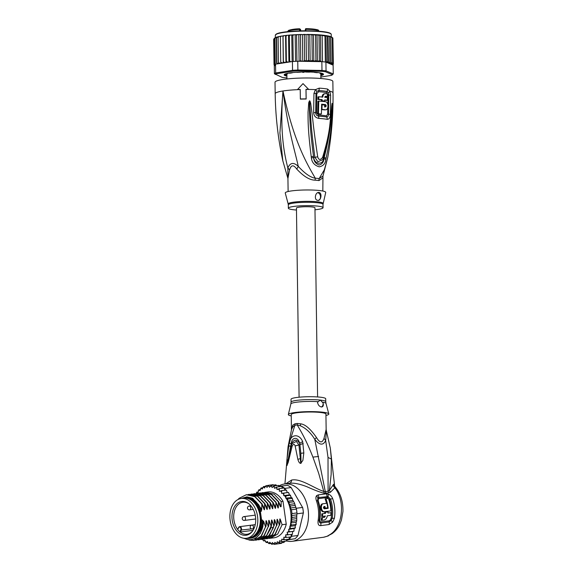 <?xml version="1.0" encoding="UTF-8"?>
<svg xmlns="http://www.w3.org/2000/svg" width="573" height="573" viewBox="0 0 573 573"><rect width="100%" height="100%" fill="white"/><g stroke="black" fill="none" stroke-linecap="round" stroke-linejoin="round"><path stroke-width="0.86" d="M246.662 538.233A20.048 13.852 -97.4 0 0 257.642 517.125A20.048 13.852 -97.4 0 0 242.229 498.424A20.048 13.852 -97.4 0 0 241.269 498.503A20.048 13.852 -97.4 0 0 241.025 498.531A20.048 13.852 -97.4 0 0 230.045 519.647A20.048 13.852 -97.4 0 0 245.459 538.348A20.048 13.852 -97.4 0 0 246.419 538.269A20.048 13.852 -97.4 0 0 246.662 538.233M243.518 498.216A20.048 13.852 82.6 0 1 243.761 498.181A20.048 13.852 82.6 0 1 244.721 498.102A20.048 13.852 82.6 0 1 260.135 516.803A20.048 13.852 82.6 0 1 249.148 537.911A20.048 13.852 82.6 0 1 248.904 537.947A20.048 13.852 82.6 0 1 248.661 537.975M237.308 531.594A17.04 11.768 -97.4 0 0 238.196 532.467A17.04 11.768 -97.4 0 0 252.106 531.644A17.04 11.768 -97.4 0 0 250.38 505.178A17.04 11.768 -97.4 0 0 249.491 504.297A17.04 11.768 -97.4 0 0 248.46 503.459A17.04 11.768 -97.4 0 0 233.369 508.989A17.04 11.768 -97.4 0 0 237.308 531.594M238.619 527.747L237.731 529.531A16.144 11.159 -97.4 0 0 238.755 530.763A16.144 11.159 -97.4 0 0 239.6 531.594A16.144 11.159 -97.4 0 0 239.865 531.823L240.746 530.039A1.834 1.268 -97.4 0 0 240.431 527.525A1.834 1.268 -97.4 0 0 238.683 527.626A1.834 1.268 -97.4 0 0 238.619 527.747L238.612 527.482M237.731 529.531L237.731 529.531A16.144 11.159 82.6 0 1 234.056 512.706A16.144 11.159 82.6 0 1 242.88 502.227A16.144 11.159 82.6 0 1 248.897 503.796M252.442 531.207A16.144 11.159 82.6 0 1 247.02 534.258A16.144 11.159 82.6 0 1 239.865 531.823L240.381 531.988L241.247 530.24A2.22 1.533 -97.4 0 0 241.247 527.812A2.22 1.533 -97.4 0 0 239.672 526.659A2.22 1.533 -97.4 0 0 238.748 527.325M253.022 530.354L240.381 531.988M330.306 448.022L331.359 459.052L331.144 474.487L329.389 490.445L328.093 491.226L325.306 491.634L314.778 439.355C319.541 445.278 323.179 445.679 325.679 440.558L326.366 430.753L330.306 448.022L334.653 486.198M291.442 429.7L291.234 414.558A17.355 2.299 179.2 0 1 301.656 412.302A17.355 2.299 179.2 0 1 320.429 412.474A17.355 2.299 179.2 0 1 325.93 414.071L326.144 429.435L324.017 438.338L325.679 440.558L328.014 457.447L328.093 491.226L328.68 492.852L330.42 492.25L334.833 487.831C345.326 500.558 343.005 526.014 330.65 534.158L327.083 536.285L323.931 537.202L292.058 541.327A28.922 19.983 82.6 0 1 286.6 540.962M325.887 493.267L325.306 491.634L324.074 491.541C314.212 488.382 300.804 478.097 291.607 480.052C291.464 481.943 290.704 483.046 289.336 483.361C293.297 482.652 299.113 483.755 306.777 486.67C314.606 490.194 320.429 492.386 324.261 493.246L328.68 492.852M289.68 483.311L284.645 483.963A28.922 19.983 82.6 0 1 308.131 509.827A28.922 19.983 82.6 0 1 292.416 541.277A28.922 19.983 82.6 0 1 292.058 541.327M279.223 485.84A28.922 19.983 82.6 0 1 284.287 484.013A28.922 19.983 82.6 0 1 284.645 483.963M329.009 524.539L332.648 522.118L331.173 520.549L329.174 521.917L320.823 522.991C319.541 522.991 319.018 521.982 319.254 519.947A28.149 19.446 -97.4 0 0 317.592 500.809L317.857 497.908L318.703 497.507L328.107 496.583L330.542 499.133A28.149 19.446 82.6 0 1 332.204 518.271L331.173 520.549L330.399 519.904L329.196 520.821A1.927 1.332 -97.4 0 0 329.174 521.917A3.853 2.664 -97.4 0 1 329.009 524.539L320.658 525.62C318.524 525.77 317.671 524.03 318.122 520.406A28.922 19.983 -97.4 0 0 316.411 500.738C315.666 498.438 315.752 496.734 316.654 495.631L318.108 494.907L326.402 493.833L328.372 494.112C330.349 494.886 331.788 496.397 332.677 498.632A28.922 19.983 82.6 0 1 334.388 518.3L332.648 522.118M330.42 492.25L329.389 490.445L333.178 484.88C333.866 483.705 334.245 484.07 334.317 485.968L334.833 487.337L333.178 484.88M327.083 536.285L332.125 533.635C335.37 531.257 337.92 528.156 339.76 524.345L341.436 520.098L342.955 511.488C343.112 501.833 340.734 493.912 335.814 487.73L334.833 487.337L334.833 487.831L332.913 485.474M291.607 480.052L285.748 483.82M287.983 447.277L294.88 425.295A7.714 6.052 -100.5 0 0 294.98 423.805L292.824 425.08L291.442 429.693L292.789 426.935L294.88 425.295A17.505 2.321 -0.8 0 1 297.172 424.937L300.295 425.768C305.989 428.282 310.817 432.816 314.778 439.355L316.475 437.507C310.545 428.984 305.316 424.435 300.782 423.848L297.251 423.454A7.714 5.05 -97.5 0 1 297.172 424.937C303.525 435.473 307.472 443.409 312.908 457.096L318.645 473.176L324.261 493.246M324.017 438.338C322.262 443.294 319.748 443.015 316.475 437.507M288.577 445.944L290.669 446.088L291.277 444.003C291.413 436.669 298.375 436.554 299.579 443.287L299.923 444.669L295.145 445.923C294.25 443.71 293.226 443.874 292.065 446.417L288.198 462.411L286.93 465.469L286.858 460.226L289.179 442.965C290.225 434.42 299.063 432.901 302.68 441.64L303.826 452.914L302.881 460.377L300.718 463.385C299.622 463.407 298.669 462.067 297.867 459.367L295.145 445.923L298.941 445.013L296.327 441.389L292.058 443.631M291.249 415.941A20.241 2.686 -0.8 0 1 288.348 414.508A20.241 2.686 -0.8 0 1 300.818 411.944A20.241 2.686 -0.8 0 1 322.406 412.166A20.241 2.686 -0.8 0 1 328.809 413.942A20.241 2.686 -0.8 0 1 325.951 415.461M321.926 406.952L321.41 406.959C323.151 406.88 323.702 405.541 323.065 402.941L320.257 400.069A17.355 2.299 -0.8 0 1 320.436 400.09A17.355 2.299 -0.8 0 1 325.758 401.666L326.001 403.442A17.584 2.335 179.2 0 0 322.355 402.146M323.065 402.941A3.853 2.786 -98.8 0 1 321.41 406.959C319.34 406.508 318.044 404.961 317.521 402.332L320.257 400.069A17.355 2.299 -0.8 0 0 301.484 399.897A17.355 2.299 -0.8 0 0 291.055 402.153L291.02 399.274A17.355 2.299 179.2 0 1 301.448 397.017A17.355 2.299 179.2 0 1 320.214 397.182A17.355 2.299 179.2 0 1 325.722 398.787L325.758 401.666M288.563 446.002L291.07 446.26L287.159 464.81L290.654 446.145L292.065 446.417L291.07 446.26L287.983 461.172L291.048 446.245L292.209 443.366M289.179 442.965L291.277 444.003C293.999 439.176 296.764 438.932 299.579 443.287L302.68 441.64M303.189 443.645A5.787 1.74 174.6 0 0 299.923 444.669L300.818 453.329L300.739 462.698L298.948 445.063L299.93 444.727A5.787 1.74 174.6 0 1 303.196 443.71M303.826 452.914L300.818 453.329L301.076 463.292M300.718 463.385L300.309 458.579L297.867 459.367M288.198 462.411L287.804 462.01L287.073 465.505M286.93 465.469L288.054 459.682L286.858 460.226M332.125 533.635L330.65 534.158M334.388 518.3L331.108 518.257L330.406 519.904M329.196 520.821L320.844 521.903C320.006 521.838 319.662 521.108 319.82 519.718L318.122 520.406M316.411 500.738L318.187 500.838L318.373 498.861L318.903 498.596L327.204 497.522L329.475 499.384A27.762 19.181 -97.4 0 1 331.108 518.257M327.29 515.8L330.807 515.328A28.922 19.983 -97.4 0 0 330.908 512.656L328 513.036A28.922 19.983 -97.4 0 0 327.992 511.861L325.5 512.183A28.922 19.983 82.6 0 1 325.514 513.358L322.613 513.73A28.922 19.983 82.6 0 1 322.513 516.402L325.414 516.022L324.483 517.319L322.413 517.584A28.922 19.983 82.6 0 1 322.033 520.298L323.344 520.148M322.413 517.584L321.568 517.713A27.762 19.181 -97.4 0 1 321.159 520.434L323.279 520.155M322.613 513.73L321.804 513.859A27.762 19.181 -97.4 0 1 321.682 516.531L324.583 516.151L323.645 517.448M324.705 513.458A27.762 19.181 -97.4 0 0 324.698 512.312L325.5 512.183M323.852 511.832L330.872 510.908A28.922 19.983 -97.4 0 0 328.429 498.41L325.944 498.732A28.922 19.983 82.6 0 1 328.171 508.337L324.297 508.817C323.265 508.065 323.208 507.306 324.125 506.525L324.955 506.417A28.922 19.983 82.6 0 1 325.199 508.136L327.692 507.814A28.922 19.983 -97.4 0 0 326.868 503.259L322.757 503.81C319.462 503.982 320.142 511.668 323.351 511.839L330.872 510.908M323.974 506.568L324.16 506.539A27.762 19.181 -97.4 0 1 324.411 508.258L327.692 507.814M327.376 508.437A27.762 19.181 -97.4 0 0 327.312 507.871M326.481 503.309A27.762 19.181 -97.4 0 0 325.113 498.861L325.944 498.732M330.807 515.328L327.298 515.779C326.868 518.214 325.801 519.632 324.11 520.026L323.229 520.162M321.159 520.434L322.033 520.298M324.583 516.151L325.414 516.022M321.682 516.531L322.513 516.402M323.552 503.688C320.257 503.803 320.937 511.589 324.146 511.718L324.655 511.71M324.411 508.258L325.199 508.136M324.16 506.539L324.955 506.417M285.798 490.101L284.802 488.375L291.163 487.551L302.694 507.692A28.922 19.983 82.6 0 1 303.404 512.728L297.967 535.483A29.689 20.513 82.6 0 1 295.066 538.749L287.087 539.995L286.378 541.055L286.228 540.583L286.378 541.055L281.959 541.628L281.558 540.697L281.794 539.143L284.201 539.773L283.793 537.209L286.221 537.495L285.569 534.888L287.997 534.831L287.102 532.231L293.741 531.307M294.228 502.371L296.427 509.096A29.689 20.513 -97.4 0 0 296.262 508.265L302.616 507.442A29.689 20.513 82.6 0 1 303.404 512.957L297.043 513.78A29.689 20.513 -97.4 0 0 296.972 512.942L291.994 513.58L291.449 509.741L290.303 508L290.561 505.98L289.014 504.469L289.344 502.371L287.467 501.217L292.996 500.501L293.77 501.798L289.344 502.371M287.087 539.981L288.706 539.573A29.689 20.513 -97.4 0 0 289.172 539.136A29.689 20.513 -97.4 0 0 291.199 536.851A29.689 20.513 -97.4 0 0 291.607 536.307L292.087 534.301M288.706 539.573L295.066 538.749M297.967 535.483L291.607 536.307M284.802 488.375A29.689 20.513 -97.4 0 0 284.265 487.974A29.689 20.513 -97.4 0 0 281.694 486.405A29.689 20.513 -97.4 0 0 281.121 486.126L287.481 485.31A29.689 20.513 82.6 0 1 291.163 487.551M296.972 512.942L296.427 509.096A29.689 20.513 82.6 0 1 296.972 512.942L297.043 513.78M287.109 539.823L287.18 539.394M289.286 537.102L289.172 539.136L284.201 539.773M291.113 534.423L291.199 536.851L286.221 537.495M292.631 531.515L292.416 534.258L287.997 534.831M292.674 531.873L292.767 531.486M287.102 532.231L289.48 531.816L288.584 529.466L294.902 528.299M294.114 528.75L293.906 531.243L289.48 531.816M288.584 529.466L290.661 528.514L289.795 526.365L295.324 525.656L295.94 524.41L295.747 525.176M295.324 525.656L295.088 527.941L290.661 528.514M295.274 527.998L295.403 527.547L295.088 527.941M289.795 526.365L291.521 524.983L290.669 522.97L296.198 522.254L296.642 521.043L296.742 519.926L296.449 520.699L292.029 521.272L291.213 519.346L296.707 518.637L296.742 519.926M296.198 522.254L295.94 524.41L291.521 524.983M296.119 524.582L296.255 523.872L295.94 524.41M290.669 522.97L292.029 521.272M291.213 519.346L292.187 517.448L291.464 515.564L296.785 514.876L296.707 518.637M296.914 514.318L296.613 516.875L292.187 517.448M291.464 515.564L291.994 513.58M296.427 509.096L291.449 509.741M262.692 539.272L263.695 541.005L264.841 540.16L266.266 542.567L267.29 541.406L268.923 543.655L269.797 542.194L271.623 544.257L272.333 542.516L274.324 544.35L274.839 542.366L276.981 543.935L277.282 541.743L279.538 543.025L279.61 540.668L281.959 541.628M273.529 544.006L271.623 544.257L271.566 543.619A28.922 19.983 -97.4 0 1 270.571 543.49M270.549 543.448L268.923 543.655L268.93 543.125A28.922 19.983 -97.4 0 1 267.942 542.817M267.741 542.38L266.266 542.567L266.33 542.158A28.922 19.983 -97.4 0 1 265.371 541.664M265.07 540.826L263.809 540.719A28.922 19.983 -97.4 0 1 262.885 540.06M268.379 485.374L266.001 485.682L266.073 486.398L266.001 485.682L265.113 486.642L264.597 488.017L263.444 486.599L262.262 489.098L261.023 487.988L260.078 490.617L258.781 489.843L258.079 492.551L256.761 492.121L256.253 493.511M262.649 487.623A28.922 19.983 -97.4 0 1 263.559 487.193L263.444 486.599L265.249 486.362M260.321 489.063A28.922 19.983 -97.4 0 1 261.173 488.468L261.023 487.988L262.606 487.788M258.172 490.946A28.922 19.983 -97.4 0 1 258.953 490.187L258.781 489.843L260.228 489.657M256.246 493.246A28.922 19.983 -97.4 0 1 256.94 492.336L258.115 491.949M287.467 501.217L287.825 498.976L285.748 498.195L286.027 495.853L283.721 495.631L283.986 493.052L281.587 493.36L281.723 490.631L279.38 491.276L279.287 488.619L277.038 489.6L276.716 487.05L274.589 488.361L274.059 485.961L272.075 487.566L271.358 485.367L269.546 487.243L268.651 485.274L267.039 487.394L266.073 486.398A28.922 19.983 -97.4 0 0 265.113 486.642M279.022 543.67L274.324 544.35M282.288 542.402L281.45 543.354L276.981 543.935M284.802 541.263L283.957 542.452L283.843 541.85L283.957 542.452L279.538 543.025M275.871 484.794L275.835 485.431L275.778 484.794L276.859 485.596M278.621 485.395L278.471 485.918L278.478 485.388L279.667 486.67M286.335 490.058L285.999 490.209L286.858 491.025L287.116 492.644L288.591 492.458M288.233 492.501L289.093 493.546L289.25 494.914L290.626 495.201M290.21 495.079L291.277 497.479L292.388 498.224M291.893 497.822L292.996 500.501M264.497 492.451L267.971 491.935A23.135 15.987 82.6 0 1 283.005 501.325L286.249 524.173A23.135 15.987 82.6 0 1 273.908 537.825L269.031 538.384M292.251 498.403L287.825 498.976M289.014 504.469L294.536 503.76M295.503 506.446L295.066 504.856L294.98 505.407L290.561 505.98M290.303 508L295.689 507.298M286.142 490.058L281.723 490.631M281.587 493.36L287.116 492.644M296.262 508.265L295.876 507.606M279.287 488.619L284.265 487.974L284.831 490.23M282.331 488.225L281.694 486.405L276.716 487.05M278.478 485.388L274.059 485.961M281.121 486.126L279.531 486.377M275.778 484.794L271.358 485.367M268.651 485.274L273.077 484.701L274.195 485.374M288.405 492.486L283.986 493.052M283.721 495.631L289.25 494.914M290.454 495.28L286.027 495.853M285.748 498.195L291.277 497.479M283.005 501.325L281.185 501.561L281.128 506.632L280.419 506.725L278.421 501.919L278.371 507.091C278.335 508.308 278.106 508.344 277.676 507.177L276.007 502.227L275.606 507.442C275.57 508.666 275.341 508.702 274.911 507.535L272.891 502.628L272.841 507.8C272.805 509.025 272.576 509.053 272.146 507.893L270.127 502.987L270.076 508.158C270.041 509.383 269.811 509.411 269.382 508.251L267.362 503.345L267.312 508.516C267.276 509.741 267.047 509.769 266.617 508.609L264.597 503.703L264.547 508.874C264.511 510.099 264.282 510.128 263.852 508.967L261.832 504.061L261.782 509.232C261.746 510.457 261.517 510.486 261.087 509.325L261.338 511.302L260.371 511.431L261.61 520.184L262.577 520.062L263.2 524.417L263.165 521.996C263.208 520.764 263.437 520.735 263.859 521.91L265.528 526.859L261.052 536.271L253.66 540.446L249.291 540.103M276.25 502.893L278.371 507.091C278.335 508.308 278.106 508.344 277.676 507.177M273.486 503.252L275.606 507.442C275.57 508.666 275.341 508.702 274.911 507.535M270.721 503.61L272.841 507.8C272.805 509.025 272.576 509.053 272.146 507.893M267.956 503.968L270.076 508.158C270.041 509.383 269.811 509.411 269.382 508.251M265.192 504.326L267.312 508.516C267.276 509.741 267.047 509.769 266.617 508.609M262.427 504.684L264.547 508.874C264.511 510.099 264.282 510.128 263.852 508.967M241.34 498.489L246.913 496.827L252.729 498.274L261.782 509.232C261.746 510.457 261.517 510.486 261.087 509.325M263.165 521.996C263.208 520.764 263.437 520.735 263.859 521.91L260.486 533.04M253.832 540.418L261.431 536.192L265.528 526.859M265.886 526.809L265.929 521.638C265.972 520.406 266.201 520.377 266.624 521.552L268.293 526.501L263.838 535.884L256.425 540.088L255.207 540.174M265.929 521.638C265.972 520.406 266.201 520.377 266.624 521.552L265.901 526.444M256.597 540.06L264.182 535.848L268.293 526.501M268.651 526.451L268.694 521.28C268.737 520.048 268.966 520.019 269.389 521.194L271.058 526.143L266.595 535.533L259.189 539.73L257.972 539.816M268.694 521.28C268.737 520.048 268.966 520.019 269.389 521.194L268.665 526.086M259.354 539.709L266.302 536.178L270.836 528.27L271.058 526.143M271.416 526.093L271.459 520.921C271.502 519.69 271.731 519.661 272.154 520.836L273.822 525.785L273.249 527.955L268.716 535.87L261.954 539.372L260.736 539.458M271.459 520.921C271.502 519.69 271.731 519.661 272.154 520.836L271.43 525.728M262.126 539.351L269.725 535.11L273.822 525.785M274.173 525.735L274.223 520.571C274.266 519.331 274.496 519.303 274.918 520.477L276.587 525.427L272.139 534.802L264.712 539.014L263.494 539.1M274.223 520.571C274.266 519.331 274.496 519.303 274.918 520.477L274.195 525.377M264.891 538.992L272.454 534.802L276.587 525.427M276.938 525.384L276.988 520.212C277.031 518.973 277.26 518.945 277.683 520.119L279.352 525.069L274.868 534.487L267.476 538.656L266.266 538.742M276.988 520.212C277.031 518.973 277.26 518.945 277.683 520.119L276.96 525.018M267.655 538.634L275.269 534.387L279.352 525.069M279.703 525.026L279.753 519.854C279.796 518.615 280.025 518.586 280.448 519.761L282.117 524.71L277.683 534.072L270.241 538.298M279.753 519.854C279.796 518.615 280.025 518.586 280.448 519.761L279.724 524.66M286.249 524.173L282.117 524.71M262.183 504.018L255.128 496.633L246.512 494.714M267.713 503.302L260.679 495.932L252.048 493.998M243.539 538.212L249.685 540.117L255.594 538.412L260.278 533.406L263.2 524.417M261.023 509.096L258.588 504.584L252.22 498.546L246.583 497.092L241.498 498.467M264.948 503.66L257.857 496.254L249.284 494.356M238.024 499.52A23.135 15.987 82.6 0 1 239.192 498.252L246.34 494.735L254.763 496.676L261.832 504.061M250.673 494.241L251.869 494.019L260.271 495.946L267.362 503.345M247.908 494.592L249.105 494.377L257.542 496.325L264.597 503.703M253.438 493.883L254.634 493.661L263.086 495.624L270.127 502.987M270.477 502.944L263.372 495.538L254.813 493.64M256.195 493.525L257.399 493.303L265.786 495.222L272.891 502.628M273.242 502.585L266.194 495.208L257.571 493.281M258.96 493.167L260.163 492.945L268.608 494.9L275.656 502.277M276.007 502.227L268.923 494.836L260.335 492.923M278.772 501.869L271.702 494.485L263.1 492.565M261.725 492.809L262.928 492.587L271.337 494.52L278.421 501.919M265.693 492.228L274.116 494.17L281.185 501.561M238.124 499.47L239.192 498.252M262.577 520.062A20.535 14.189 82.6 0 1 250.902 538.176L249.935 538.305A20.535 14.189 82.6 0 1 246.841 538.219M244.299 538.312A21.982 15.184 -97.4 0 0 262.993 525.842M241.699 498.446A20.535 14.189 82.6 0 1 244.413 497.608A20.535 14.189 82.6 0 1 244.664 497.572L245.631 497.45A20.535 14.189 82.6 0 1 261.338 511.302M279.015 502.535L281.099 506.639M261.61 520.184A20.535 14.189 82.6 0 1 250.186 538.269A20.535 14.189 82.6 0 1 249.935 538.305M244.664 497.572A20.535 14.189 82.6 0 1 260.371 511.431M250.795 537.51A19.955 13.788 -97.4 0 0 260.557 516.223A19.955 13.788 -97.4 0 0 245.695 498.123M258.745 510.622A19.281 13.322 82.6 0 1 258.781 510.729A19.281 13.322 82.6 0 1 260.049 515.944A19.281 13.322 82.6 0 1 260.235 521.989A19.281 13.322 82.6 0 1 260.228 522.103M299.085 397.211L296.449 208.085A9.254 1.225 -0.8 0 1 302.007 206.874A9.254 1.225 -0.8 0 1 312.02 206.968A9.254 1.225 -0.8 0 1 314.957 207.82L317.592 396.953M303.267 72.341A16.968 2.249 -0.8 0 1 303.891 72.327L302.644 72.348A16.968 2.249 -0.8 0 1 303.267 72.341M299.65 28.772L299.557 29.431L299.65 28.772L300.066 29.194A0.387 0.38 165.7 0 1 300.08 29.28L299.65 28.772C295.253 28.858 291.571 29.395 288.584 30.376L287.617 31.615A15.614 2.07 -0.8 0 1 291.829 30.14A15.614 2.07 -0.8 0 1 299.557 29.431L300.037 29.474L300.051 30.863M305.409 29.273L305.151 30.777M286.93 78.974L286.872 74.819A16.968 2.249 -0.8 0 1 286.872 74.805L286.951 73.537M320.758 74.189A16.968 2.249 -0.8 0 1 320.801 74.34L320.543 72.929M305.273 71.954L301.255 72.026M320.801 74.34A16.968 2.249 -0.8 0 1 320.801 74.354L320.859 78.494M300.13 29.86L300.123 29.094L300.13 29.86M300.531 30.849L300.51 29.459L300.08 29.28L300.102 30.863M305.531 29.76L305.516 28.994M305.423 29.044L305.803 28.657C322.176 29.388 317.85 30.598 318.853 31.178A15.614 2.07 -0.8 0 0 305.86 29.316L305.803 28.657L305.423 29.044M305.416 29.373L305.43 30.777L305.803 28.657A14.848 1.97 179.2 0 1 318.044 30.534M318.294 72.613L316.754 72.678A17.355 2.299 179.2 0 0 315.68 72.542A17.355 2.299 179.2 0 0 314.52 72.427L314.584 72.248M329.948 63.087L329.568 36.335L329.511 36.822L328.028 35.92L327.455 36.414L326.016 35.633L324.991 36.049L320.414 35.017L318.996 35.476L317.027 34.702L315.565 35.282L313.703 34.552L311.934 35.154L312.285 60.373L314.083 61.304A28.922 3.839 -0.8 0 1 319.92 61.626L321.854 61.662A29.689 3.939 179.2 0 1 322.513 61.719A29.689 3.939 179.2 0 1 323.974 61.87A29.689 3.939 179.2 0 1 325.349 62.034A29.689 3.939 179.2 0 1 325.922 62.106L326.044 70.894L325.364 71.725L332.476 74.719L333.25 73.938L333.128 65.15L326.503 62.35A28.922 3.839 -0.8 0 1 329.933 63.051L330.127 63.102A28.922 3.839 -0.8 0 1 331.158 63.445L332.598 62.966L331.459 64.033L332.376 64.133L333.235 63.467L332.548 64.355L331.645 64.52L332.619 64.649L333.364 63.983L332.469 64.871M325.922 62.106L327.806 61.633L328.408 62.622L328.028 35.92L313.703 34.552M286.887 75.894A19.475 2.586 -0.8 0 1 284.452 74.404M320.823 75.665A19.668 2.607 179.2 0 0 323.322 73.96A19.668 2.607 179.2 0 0 317.263 72.492A19.668 2.607 179.2 0 0 289.472 72.993A19.668 2.607 179.2 0 0 284.344 74.504A19.668 2.607 179.2 0 0 286.894 76.137M286.915 77.864L286.027 77.849A28.922 3.839 -0.8 0 1 282.31 77.434L274.403 73.695A29.689 3.939 -0.8 0 1 275.663 72.957L276.351 73.767L293.011 71.174A28.922 3.839 -0.8 0 1 297.881 70.909L321.646 71.31L321.976 70.45A29.689 3.939 -0.8 0 1 324.103 70.658A29.689 3.939 -0.8 0 1 326.044 70.894L333.25 73.938M321.646 71.31A28.922 3.839 -0.8 0 1 325.364 71.725M293.011 71.174L292.552 70.329A29.689 3.939 -0.8 0 1 297.881 70.035L297.881 70.909M275.663 72.957L292.552 70.329L292.431 61.533L275.541 64.169L275.663 72.957M275.205 74.44A28.922 3.839 -0.8 0 1 276.351 73.767M332.476 74.719A28.922 3.839 -0.8 0 1 331.323 75.4L320.837 77.026M319.92 61.626L297.759 61.247L297.881 70.035L321.976 70.45L321.854 61.662M297.759 61.247A29.689 3.939 179.2 0 0 296.936 61.282A29.689 3.939 179.2 0 0 293.218 61.483A29.689 3.939 179.2 0 0 292.431 61.533M274.403 73.695L274.281 64.899A29.689 3.939 179.2 0 1 274.41 64.792A29.689 3.939 179.2 0 1 275.284 64.276A29.689 3.939 179.2 0 1 275.541 64.169M326.094 61.97L326.503 62.35M323.208 73.867A19.475 2.586 -0.8 0 1 320.816 75.421M274.789 65.408L274.023 64.541L274.839 65.193M299.958 61.282L300.753 60.38L301.634 61.225L302.759 61.332L303.826 61.189L304.635 60.308L306.433 61.275L308.503 60.308L310.151 61.254L312.285 60.373M280.383 36.436L279.187 36.493L278.113 37.309L278.464 62.529L279.56 63.245L280.963 63.18L280.727 62.077L281.844 62.815L283.284 62.772L283.377 61.669L284.502 62.421L285.948 62.407L286.378 61.297L287.488 62.07L288.921 62.085L289.673 60.982L290.891 61.777M278.464 62.529L278.772 63.424A28.922 3.839 -0.8 0 1 279.56 63.245M278.17 36.865L276.558 37.703L276.909 62.93L277.898 63.646L278.772 63.424M277.081 63.925L276.637 63.009L276.286 37.789L276.659 37.159M333.343 64.176L332.884 38.319M330.786 36.693L331.158 63.445M331.466 62.493L330.127 63.102M328.408 62.622L329.862 62.042L329.933 63.051M324.991 36.049L325.349 62.034M322.155 35.734L322.513 61.719M318.996 35.476L319.347 60.702L320.787 61.476L320.414 35.017M320.787 61.476L321.274 61.44M315.565 35.282L315.916 60.502L317.399 61.404L317.027 34.702M317.399 61.404L319.347 60.702M329.561 36.3L329.862 62.042M328.028 35.92L329.547 36.257M327.455 36.414L327.806 61.633M326.388 62.092L326.016 35.633M315.916 60.502L314.083 61.304M274.152 65.057L274.861 65.694L274.152 64.978M286.887 75.643L286.45 75.736A19.281 2.557 179.2 0 0 286.887 75.844M285.97 73.738L287.345 73.896A17.355 2.299 179.2 0 0 286.658 74.304L284.616 74.454A19.281 2.557 179.2 0 0 284.559 74.655A19.281 2.557 179.2 0 0 284.76 75.02L286.858 75.099A17.355 2.299 179.2 0 0 286.88 75.106M292.065 72.649L292.251 72.835A17.355 2.299 179.2 0 0 290.167 73.158L288.548 73.151M300.875 72.076L300.266 72.184A17.355 2.299 179.2 0 0 297.337 72.341L296.248 72.277M305.588 71.954L306.254 72.076A17.355 2.299 179.2 0 1 309.234 72.126L310.265 72.026M320.808 74.633A17.355 2.299 179.2 0 0 321.016 74.476L323.057 74.318A19.281 2.557 179.2 0 0 323.115 74.118A19.281 2.557 179.2 0 0 322.914 73.759L320.816 73.681A17.355 2.299 179.2 0 0 319.92 73.308L321.145 73.108M320.816 75.364A19.281 2.557 179.2 0 0 321.74 75.092L320.816 74.999M274.467 38.441L273.665 39.322L274.023 64.541M302.759 61.332L302.386 34.581L301.262 34.473L297.516 34.595L296.57 35.297L296.936 61.282M301.262 34.473L300.402 35.161L300.753 60.38M300.402 35.161L299.679 34.516M299.12 61.268L298.748 34.681M296.57 35.297L295.962 34.666L297.516 34.595M295.962 34.666L289.028 35.125M295.561 61.347L295.188 34.838M293.87 34.781L292.853 35.497L293.218 61.483M292.853 35.497L292.373 34.874M292.137 61.583L291.772 35.053M290.382 35.025L289.322 35.762L289.673 60.982M288.978 35.139L289.322 35.762L288.978 35.139L286.937 35.325M288.921 62.085L288.548 35.333M287.116 35.318L286.027 36.078L286.378 61.297M285.82 35.462L286.027 36.078L285.82 35.462L282.976 35.812A28.922 3.839 179.2 0 1 283.735 35.719M285.948 62.407L285.576 35.655M284.129 35.669L283.026 36.443L283.377 61.669M282.969 35.827L283.284 62.772M282.912 36.02L281.472 36.063L280.376 36.858L280.727 62.077M280.376 36.858L280.462 36.242L280.376 36.858M281.472 36.063L280.441 36.228A28.922 3.839 179.2 0 1 281.028 36.142M278.113 37.309L278.399 36.672L278.113 37.309M279.187 36.493L278.32 36.665M277.525 36.894L276.537 37.152M276.336 37.403L274.925 38.291L275.284 64.276M274.925 38.291L275.434 37.646L274.925 38.291M275.892 37.438L275.205 37.675M274.983 37.933L274.044 38.806L274.41 64.792M274.044 38.806L274.675 38.155L274.044 38.806M274.933 37.94L274.259 38.262M332.992 64.685L332.999 65.093M311.934 35.154L310.552 34.459L313.273 34.538M313.832 61.304L313.452 34.559M310.552 34.459L302.386 34.581M310.151 61.254L309.778 34.502M309.184 34.437L308.145 35.089L308.503 60.308M308.145 35.089L307.128 34.416M306.433 61.275L306.061 34.523M305.144 34.423L304.284 35.089L304.635 60.308M304.284 35.089L303.454 34.437M332.755 37.832L332.175 37.603L332.884 38.241L333.235 63.467M332.884 38.241L332.003 37.381M331.982 37.166L331.194 36.865L332.247 37.746L331.674 37.13L332.247 37.746L332.598 62.966M331.115 37.266L329.754 36.357L330.908 36.679M322.821 191.038L322.964 176.069L319.118 178.618A7.714 6.002 -81.2 0 0 318.946 180.581A17.355 2.299 179.2 0 0 317.449 180.38A17.355 2.299 179.2 0 0 317.191 180.352A17.355 2.299 179.2 0 0 315.164 180.158C309.807 180.18 303.661 176.47 296.714 169.035C293.469 164.437 291.063 164.809 289.501 170.152L287.933 178.511L288.119 191.525M296.714 169.035A7.714 3.438 -47 0 0 298.261 166.356C294.988 151 288.061 129.827 282.976 90.978C279.753 131.138 283.972 152.712 287.839 167.975C290.167 162.582 293.641 162.037 298.261 166.356C304.9 173.569 310.573 177.515 315.279 178.189A7.714 4.34 -85.6 0 0 315.164 180.158M314.978 209.768A17.355 2.299 -0.8 0 0 318.373 209.353A17.355 2.299 179.2 0 0 323.05 207.713A17.355 2.299 179.2 0 0 312.056 205.721A17.355 2.299 179.2 0 0 293.025 206.552A17.355 2.299 -0.8 0 0 288.348 208.192L288.305 204.84A17.355 2.299 -0.8 0 1 292.817 203.229A17.355 2.299 -0.8 0 1 292.975 203.2A17.355 2.299 -0.8 0 1 312.006 202.369A17.355 2.299 -0.8 0 1 323.007 204.36L325.722 192.471A20.241 2.686 179.2 0 0 313.216 190.078A20.241 2.686 179.2 0 0 290.697 191.038A20.241 2.686 -0.8 0 0 285.261 193.037L288.183 203.995A17.469 2.321 -0.8 0 1 292.717 202.29A17.469 2.321 -0.8 0 1 292.882 202.269A17.469 2.321 -0.8 0 1 312.306 201.438A17.469 2.321 -0.8 0 1 323.1 203.508M296.477 210.026A17.355 2.299 -0.8 0 1 288.348 208.192M317.743 192.707A3.853 2.786 -98.8 0 1 320.479 196.51A3.853 2.786 -98.8 0 1 318.302 200.321M317.8 200.321C313.796 200.285 315.164 191.869 319.003 192.478C322.642 193.094 320.672 201.41 317.8 200.321L318.337 200.314M318.445 192.492L319.003 192.478M324.569 109.909L325.364 109.787C328.687 110.517 328.838 102.001 325.5 101.722A28.736 3.81 179.2 0 0 318.738 101.092L318.459 113.769A28.077 3.725 -0.8 0 1 321.389 113.991L321.632 104.186A28.629 3.796 -0.8 0 1 325.471 104.601C326.445 105.504 326.431 106.27 325.428 106.9A28.521 3.782 179.2 0 0 324.633 106.8L324.662 105.074A28.6 3.796 179.2 0 0 322.076 104.802L321.983 109.414A28.371 3.767 -0.8 0 1 325.364 109.787L324.569 109.909A27.21 3.61 179.2 0 0 321.525 109.565M325.507 93.678C323.924 93.7 323.029 94.832 322.828 97.081A28.851 3.825 179.2 0 0 318.76 96.758L318.753 99.365A28.786 3.818 -0.8 0 1 322.133 99.623L322.126 100.776A28.75 3.818 -0.8 0 1 324.712 101.049L324.719 99.895A28.786 3.818 -0.8 0 1 327.369 100.268L327.376 97.661A28.851 3.825 179.2 0 0 324.726 97.288L325.521 96.243A28.872 3.832 -0.8 0 1 327.369 96.515L327.362 93.951A28.908 3.832 179.2 0 0 325.507 93.678L324.225 93.807M318.738 101.092L317.929 101.213L317.643 113.898A26.917 3.574 179.2 0 1 320.594 114.113L321.389 113.991M324.633 107.029C325.636 106.399 325.65 105.633 324.676 104.723A27.468 3.646 179.2 0 0 321.625 104.379M321.618 104.873L322.076 104.802M321.525 109.486L321.983 109.414M317.643 113.898L318.459 113.769M322.133 99.623L321.338 99.745A27.626 3.667 179.2 0 0 317.943 99.487L318.753 99.365M321.338 99.745L321.331 100.898L322.126 100.776M324.712 101.049L323.917 101.17A27.597 3.66 179.2 0 0 321.331 100.898M327.369 100.268L326.56 100.397A27.626 3.667 179.2 0 0 324.712 100.117M327.369 96.515L326.567 96.644A27.712 3.674 179.2 0 0 325.049 96.407M324.712 93.8C323.143 93.814 322.248 94.946 322.04 97.209M317.943 99.487L317.951 96.88L318.76 96.758M287.94 178.547L287.839 167.975A7.714 4.419 -158 0 1 289.501 170.152M316.511 112.824L316.79 93.686L318.667 91.716A1.927 1.003 93.9 0 1 318.853 90.527L316.797 91.408L315.995 93.6L315.709 112.723C315.787 114.614 316.719 115.739 318.488 116.118A1.927 0.988 -86.2 0 1 318.323 115.13A1.927 0.988 -86.2 0 1 318.323 114.987L316.511 112.824L313.639 112.516L313.947 93.413L315.458 89.624L319.225 88.135A28.922 3.839 -0.8 0 1 323.645 88.521A28.922 3.839 -0.8 0 1 323.824 88.543A28.922 3.839 -0.8 0 1 327.627 89.066L329.869 91.207L330.621 95.254L330.327 114.356C330.22 117.623 329.181 119.284 327.212 119.334A3.853 3.137 -80 0 0 326.696 117.021A27.139 3.603 179.2 0 0 318.488 116.118A3.853 1.984 -86.2 0 1 318.824 118.41C315.551 117.78 313.818 115.81 313.639 112.516M327.842 107.38L327.67 114.056L326.438 115.882A26.845 3.56 179.2 0 0 318.323 114.987M318.667 91.716A27.762 3.682 179.2 0 1 323.072 92.095A27.762 3.682 179.2 0 1 326.732 92.604L327.935 94.91L327.885 104.852M325.779 159.495C325.428 163.534 323.258 165.984 319.276 166.836C314.534 165.461 311.905 162.481 311.39 157.904L311.232 156.701A3.853 0.365 -6 0 0 313.503 156.293L313.667 157.482C314.376 164.322 322.742 165.375 323.874 158.606L324.211 157.475L323.938 158.635C323.774 161.908 322.191 164.05 319.19 165.06C315.651 163.713 313.796 161.192 313.632 157.496L313.503 156.293C309.871 128.123 309.921 119.22 309.556 112.365L309.42 102.839A3.853 0.466 9.7 0 0 308.718 102.696L309.42 100.898A3.853 0.795 56.8 0 1 309.527 101.07L310.466 114.485C310.996 121.748 311.297 130.451 314.871 157.217L317.872 161.722L322.635 159.745L323.294 158.148A3.853 0.774 16.9 0 0 323.322 158.091L323.322 158.091C326.868 146.086 329.274 133.853 330.542 121.383L332.068 103.555A3.853 2.836 163.2 0 0 332.104 103.405L331.481 113.619C330.528 120.18 331.445 128.574 324.211 157.475A3.853 0.781 -167.2 0 1 326.058 158.334L325.779 159.495A3.853 0.781 -166.9 0 0 323.938 158.635L323.294 158.148M309.42 100.898L309.513 100.869C309.857 100.583 310.265 101.571 310.759 103.842L312.17 114.328C313.023 121.562 313.682 130.221 317.707 156.816C318.71 160.111 320.343 160.29 322.613 157.36C330.535 131.138 329.654 123.03 330.807 116.233L331.674 106.134A3.853 1.096 4.6 0 1 331.831 106.406L332.068 103.52A3.853 3.553 141.8 0 0 332.082 103.355L332.104 103.405M309.513 100.869A3.853 0.766 79.7 0 1 309.549 101.034L309.857 103.999L310.759 103.842M326.732 92.604A1.927 1.561 99.8 0 1 327.033 91.429L328.308 92.676L328.759 95.003L328.487 114.134C328.401 116.004 327.806 116.964 326.696 117.021A1.927 1.569 -80 0 1 326.438 116.025A1.927 1.569 -80 0 1 326.438 115.882M322.635 178.031L318.946 180.581M322.964 176.069L327.749 157.482L324.361 169.737L319.118 178.618A17.605 2.335 -0.8 0 0 317.6 178.411A17.605 2.335 -0.8 0 0 315.279 178.189C306.791 163.506 293.877 142.075 282.976 90.978L279.911 132.986L282.826 160.812C278.055 138.702 275.506 116.34 275.183 93.707L275.019 82.247A28.922 3.839 179.2 0 1 292.402 78.48A28.922 3.839 179.2 0 1 323.688 78.766A28.922 3.839 -0.8 0 1 332.856 81.438L333.013 92.905A28.922 3.839 -0.8 0 0 329.869 91.207A3.853 1.898 158.9 0 1 328.308 92.676M311.39 157.904A3.853 0.387 -5.9 0 0 313.632 157.496L314.871 157.217A3.853 0.63 173.7 0 0 317.707 156.816M332.24 105.282L332.082 113.776C331.38 120.466 332.361 128.946 326.058 158.334M331.674 106.134L332.082 103.355M322.613 157.36A3.853 0.774 16.9 0 1 323.322 158.091L322.635 159.745M311.232 156.701C307.629 128.166 308.138 119.234 308.045 112.308L308.718 102.696M300.338 98.979A29.882 3.968 -0.8 0 1 306.118 98.878L306.154 99.022A28.786 3.818 179.2 0 0 300.374 99.129L300.209 89.431A29.882 3.968 -0.8 0 0 297.523 89.531L303.01 83.622L308.732 89.452A28.922 3.839 179.2 0 0 306.018 89.452L305.989 89.324A29.882 3.968 -0.8 0 1 308.697 89.324M306.154 99.022L306.018 89.452M306.118 98.878L305.989 89.324M300.209 89.56A28.922 3.839 179.2 0 0 297.552 89.66L297.523 89.531M240.746 530.039L251.619 528.9M252.356 528.951A1.927 1.332 -97.4 0 0 253.424 526.831A1.927 1.332 -97.4 0 0 251.862 525.126A1.927 1.927 0 0 0 250.2 527.303A1.927 1.927 0 0 0 252.356 528.951L253.896 528.75M250.716 507.742A1.927 1.332 -97.4 0 0 249.155 506.038A1.927 1.927 0 0 0 247.493 508.215A1.927 1.927 0 0 0 249.649 509.863A1.927 1.332 -97.4 0 0 250.716 507.742M243.919 520.356A1.927 1.332 -97.4 0 0 244.42 520.427A1.927 1.332 -97.4 0 0 244.442 520.427A1.927 1.332 -97.4 0 0 245.495 518.329A1.927 1.332 -97.4 0 0 243.926 516.602A1.927 1.332 -97.4 0 0 243.905 516.61A1.927 1.927 0 0 0 242.264 518.787A1.927 1.927 0 0 0 244.42 520.427L255.701 518.966M328.014 457.447L331.359 459.052M300.782 423.848L300.295 425.768M318.588 456.495L312.908 457.096M292.824 425.08L292.789 426.935M294.98 423.805A17.355 2.299 -0.8 0 1 297.251 423.454M318.208 401.694A17.584 2.335 179.2 0 0 300.395 401.802A17.584 2.335 179.2 0 0 290.862 403.929L288.348 414.508M320.844 521.903L320.823 522.991A3.853 2.664 82.6 0 1 320.658 525.62M316.654 495.631L318.373 498.861M318.108 494.907A3.853 2.664 82.6 0 1 318.703 497.507A1.927 1.332 -97.4 0 0 318.903 498.596M326.402 493.833A3.853 2.664 82.6 0 1 327.004 496.433A1.927 1.332 82.6 0 0 327.204 497.522M328.372 494.112L327.885 497.629M332.677 498.632A3.853 0.788 161.1 0 0 330.542 499.133A1.927 0.394 -18.9 0 1 329.532 499.37L329.475 499.384M318.187 500.838A27.762 19.181 82.6 0 1 319.82 519.718M322.757 503.81L323.444 503.703M273.206 543.67A28.922 19.983 -97.4 0 0 274.195 543.612M275.799 543.362A28.922 19.983 -97.4 0 0 276.759 543.118M278.313 542.567A28.922 19.983 -97.4 0 0 279.23 542.144M280.698 541.292A28.922 19.983 -97.4 0 0 281.558 540.697M282.919 539.573A28.922 19.983 -97.4 0 0 283.707 538.813M284.931 537.424A28.922 19.983 -97.4 0 0 285.633 536.514M286.708 534.895A28.922 19.983 -97.4 0 0 287.309 533.85M288.212 532.023A28.922 19.983 -97.4 0 0 288.763 530.713M289.372 529.015A28.922 19.983 -97.4 0 0 289.909 527.167M290.217 525.892A28.922 19.983 -97.4 0 0 290.704 523.221M268.665 486.09A28.922 19.983 -97.4 0 0 267.684 486.148M271.301 486.269A28.922 19.983 -97.4 0 0 270.306 486.148M273.93 486.943A28.922 19.983 -97.4 0 0 272.941 486.635M276.508 488.096A28.922 19.983 -97.4 0 0 275.549 487.609M278.987 489.707A28.922 19.983 -97.4 0 0 278.07 489.048M281.329 491.741A28.922 19.983 -97.4 0 0 280.469 490.925M283.563 494.263A28.922 19.983 -97.4 0 0 282.704 493.217M285.641 497.278A28.922 19.983 -97.4 0 0 284.681 495.788M287.417 500.623A28.922 19.983 -97.4 0 0 286.364 498.539M290.769 522.777A28.922 19.983 -97.4 0 0 287.832 501.554M271.179 527.081L273.249 527.955M299.579 30.878L299.557 29.431M305.882 30.77L305.86 29.316M300.496 29.366L300.675 30.068A0.387 0.38 165.7 0 1 300.689 30.154L300.689 30.176A4.505 0.594 179.2 0 0 300.689 30.176A4.505 0.594 179.2 0 0 300.689 30.154L300.51 29.459M331.273 36.873L331.237 34.444A27.955 3.71 179.2 0 0 322.37 31.866A27.955 3.71 179.2 0 0 322.219 31.844A27.955 3.71 179.2 0 0 292.037 31.594A27.955 3.71 179.2 0 0 275.327 35.225L275.362 37.596M323.172 35.211A28.922 3.839 179.2 0 0 317.184 34.717M316.912 34.702A28.922 3.839 179.2 0 0 314.255 34.573M300.051 61.268A28.922 3.839 -0.8 0 1 301.634 61.225M289.351 61.891A28.922 3.839 -0.8 0 1 290.755 61.769M286.199 62.213A28.922 3.839 -0.8 0 1 287.488 62.07M283.341 62.579A28.922 3.839 -0.8 0 1 284.502 62.421M280.834 62.994A28.922 3.839 -0.8 0 1 281.844 62.815M277.031 63.911A28.922 3.839 -0.8 0 1 277.898 63.646M310.924 61.211A28.922 3.839 -0.8 0 1 313.646 61.29M307.5 61.168A28.922 3.839 -0.8 0 1 309.556 61.189M303.826 61.189A28.922 3.839 -0.8 0 1 305.516 61.175M331.566 63.617A28.922 3.839 -0.8 0 1 332.054 63.875M301.033 34.48A28.922 3.839 179.2 0 0 299.865 34.516M297.258 34.609A28.922 3.839 179.2 0 0 296.126 34.659M293.577 34.795A28.922 3.839 179.2 0 0 292.509 34.867M290.067 35.046A28.922 3.839 179.2 0 0 289.079 35.132M286.765 35.354A28.922 3.839 179.2 0 0 285.884 35.454M312.879 34.523A28.922 3.839 179.2 0 0 310.931 34.466M308.897 34.43A28.922 3.839 179.2 0 0 307.4 34.423M304.908 34.423A28.922 3.839 179.2 0 0 303.669 34.43M327.842 35.906A28.922 3.839 179.2 0 0 323.365 35.232M323.05 73.917L323.057 74.318M322.635 74.375L322.628 73.724M321.847 73.745L321.854 74.375M321.009 74.11L321.016 74.476M285.977 75.027L285.963 74.404M285.196 74.404L285.204 75.056M284.752 74.418L284.76 75.02M287.345 73.838L287.338 73.387M321.954 31.508A27.568 3.66 179.2 0 0 293.233 31.186A27.568 3.66 179.2 0 0 275.799 34.538M330.75 33.771A27.568 3.66 179.2 0 0 322.198 31.536M319.225 88.135A3.853 2.006 93.9 0 1 318.853 90.527A28.149 3.732 179.2 0 1 323.151 90.899A28.149 3.732 179.2 0 1 323.322 90.921A28.149 3.732 179.2 0 1 327.033 91.429A3.853 3.116 99.7 0 0 327.627 89.066M324.676 104.723L325.471 104.601M316.79 93.686L315.995 93.6A3.853 0.466 -0.7 0 0 313.947 93.413M327.67 114.056L330.327 114.356M327.935 94.91L328.759 95.003A3.853 0.501 179.8 0 1 330.621 95.254M308.732 89.452A28.922 3.839 -0.8 0 1 315.458 89.624A3.853 1.39 40.4 0 1 316.797 91.408M327.212 119.334A27.726 3.682 179.2 0 0 318.824 118.41M297.552 89.66A28.922 3.839 -0.8 0 0 282.976 90.978A28.922 3.839 179.2 0 0 275.183 93.707M237.68 529.302L238.626 527.389L239.672 526.659L255.25 524.639M250.931 505.809L249.155 506.038M255.422 516.223A1.927 1.927 0 0 0 255.558 517.211M255.229 515.141L243.926 516.602M253.266 509.39L249.649 509.863M255.243 524.689L251.862 525.126M246.419 538.269L248.904 537.947M241.269 498.503L243.761 498.181M326.144 429.435L326.366 430.753M291.449 429.915L288.047 446.768L284.939 483.927M326.001 403.442L328.809 413.942M290.862 403.929L291.055 402.153M328.336 535.905L323.58 537.252M335.814 487.73L334.675 486.219M261.947 539.372L262.305 539.329M267.476 538.656L267.835 538.613M264.712 539.014L265.07 538.971M286.937 74.999L286.235 73.824M321.231 73.745L320.801 74.383M275.327 35.225L276.895 33.714C279.094 33.041 278.571 32.804 286.844 31.737C299.006 30.541 310.731 30.462 322.005 31.508L322.148 31.522C328.157 32.167 331.187 33.141 331.237 34.444M285.855 35.447L286.937 35.333M319.863 72.85L319.87 73.265M287.381 73.867L287.381 73.38M323.05 207.713L323.007 204.36M288.305 204.84L288.183 203.995M287.839 178.167L282.826 160.812M327.749 157.482C331.559 136.13 333.314 114.6 333.013 92.905"/></g></svg>
